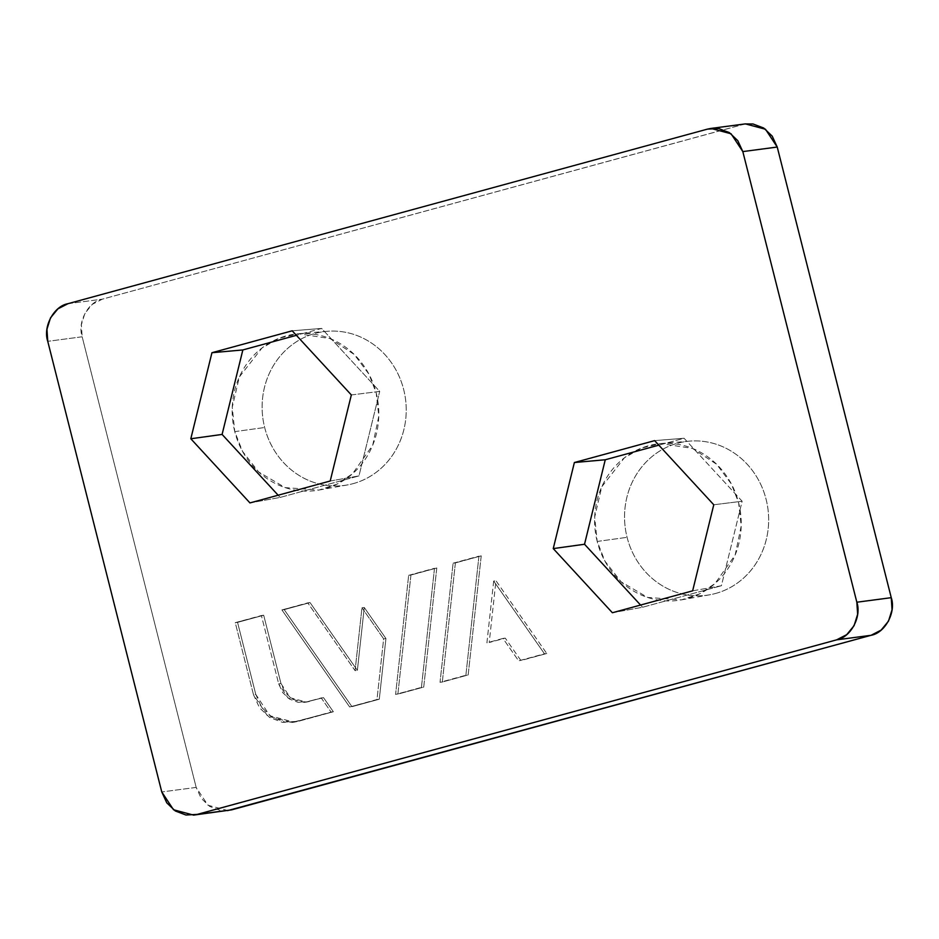 <?xml version="1.0" encoding="UTF-8"?>
<svg xmlns="http://www.w3.org/2000/svg" width="939" height="939" viewBox="0 0 939 939"><rect width="100%" height="100%" fill="white"/><g stroke="black" fill="none" stroke-linecap="round" stroke-linejoin="round"><path stroke-width="0.7" stroke-dasharray="4.7 3.52" d="M744.92 123.948L102.363 299.154L92.292 304.342L84.921 313.321L81.364 324.706L82.163 336.784L196.181 787.41L201.204 798.326L209.702 806.425L220.372 810.474L227.531 810.639M281.911 609.927L307.757 602.873L355.083 670.646L361.973 607.791L383.64 638.837L376.985 699.52L349.66 706.973L281.911 609.927L284.212 609.634L351.961 706.668L379.286 699.215L385.941 638.532L364.273 607.498L357.372 670.352L310.046 602.58L284.212 609.634L310.046 602.58L357.372 670.352L364.273 607.498L385.941 638.532L379.286 699.215L351.961 706.668L284.212 609.634L281.911 609.927L349.66 706.973L379.286 699.215L376.985 699.52L383.64 638.837L385.941 638.532L383.64 638.837L361.973 607.791L364.273 607.498L361.973 607.791L355.083 670.646L357.372 670.352L355.083 670.646L307.757 602.873L310.046 602.58L281.911 609.927M453.091 563.2L478.937 556.158L465.873 675.258L440.027 682.313L453.091 563.2L455.392 562.907L442.316 682.007L468.162 674.953L481.226 555.853L455.392 562.907L481.226 555.853L468.162 674.953L442.316 682.007L455.392 562.907L453.091 563.2L440.027 682.313L442.316 682.007L468.162 674.953L465.873 675.258L478.937 556.158L481.226 555.853L453.091 563.2M597.204 541.451C594.633 531.31 593.964 521.075 595.185 510.734C596.406 500.393 599.422 490.733 604.246 481.766C609.059 472.787 615.315 465.181 622.991 458.936C630.679 452.692 639.201 448.29 648.579 445.732C657.957 443.173 667.476 442.645 677.125 444.159C686.761 445.673 695.811 449.1 704.25 454.464C712.701 459.817 719.896 466.683 725.859 475.064C731.821 483.444 736.082 492.705 738.641 502.834C741.2 512.976 741.88 523.211 740.66 533.552C739.439 543.892 736.422 553.552 731.598 562.531C726.786 571.499 720.53 579.117 712.854 585.349C705.166 591.593 696.632 595.995 687.254 598.554C677.876 601.113 668.368 601.641 658.72 600.127C649.072 598.613 640.034 595.185 631.583 589.833C623.144 584.469 615.937 577.602 609.986 569.222C604.023 560.841 599.763 551.58 597.204 541.451L594.68 517.119L601.758 486.801L624.4 457.821L641.513 448.079L660.763 443.572L692.43 448.384L716.657 464.289L731.411 484.055L738.641 502.834L741.2 526.051L735.167 554.949L715.06 583.483L699.438 593.953L681.385 599.88L647.605 597.439L621.078 581.781L604.951 561.182L597.204 541.451L627.088 537.331L597.204 541.451M234.773 431.623C232.215 421.494 231.534 411.247 232.755 400.906C233.975 390.565 236.992 380.905 241.816 371.938C246.628 362.959 252.884 355.353 260.561 349.108C268.249 342.864 276.782 338.463 286.16 335.904C295.539 333.345 305.046 332.817 314.694 334.331C324.342 335.845 333.38 339.272 341.831 344.636C350.27 349.989 357.477 356.855 363.428 365.236C369.391 373.616 373.652 382.877 376.21 393.007C378.781 403.148 379.45 413.383 378.229 423.724C377.009 434.064 373.992 443.724 369.18 452.704C364.355 461.671 358.099 469.289 350.423 475.533C342.735 481.766 334.214 486.167 324.835 488.726C315.457 491.297 305.938 491.813 296.29 490.299C286.653 488.785 277.604 485.357 269.164 480.005C260.713 474.641 253.518 467.775 247.556 459.394C241.593 451.013 237.332 441.753 234.773 431.623L232.25 407.291L239.339 376.973L261.969 347.993L279.083 338.251L298.332 333.744L330 338.556L354.226 354.461L368.98 374.227L376.21 393.007L378.781 416.223L372.736 445.121L352.63 473.655L337.019 484.125L318.955 490.064L285.186 487.611L258.659 471.965L242.52 451.354L234.773 431.623L264.669 427.503L234.773 431.623M502.987 638.438L486.907 642.828L493.679 581.041L544.479 653.79L518.633 660.845L502.987 638.438L505.276 638.133L520.934 660.551L546.768 653.497L495.968 580.736L489.207 642.522L505.276 638.133L520.934 660.551L546.768 653.497L495.968 580.736L489.207 642.522L505.276 638.133L502.987 638.438L518.633 660.845L546.768 653.497L544.479 653.79L493.679 581.041L495.968 580.736L493.679 581.041L486.907 642.828L502.987 638.438M408.653 575.337L434.499 568.283L421.423 687.383L395.589 694.437L408.653 575.337L410.942 575.032L397.878 694.132L423.724 687.078L436.788 567.978L410.942 575.032L436.788 567.978L423.724 687.078L397.878 694.132L410.942 575.032L408.653 575.337L395.589 694.437L423.724 687.078L421.423 687.383L434.499 568.283L436.788 567.978L408.653 575.337M253.483 694.684L235.255 622.663L261.394 615.538L278.683 683.85L282.709 692.595L289.505 699.074L298.039 702.313L307.006 701.82L321.22 697.935L331.068 712.055L295.973 721.633L282.51 722.373L269.704 717.513L259.516 707.795L253.483 694.684L267.592 716.058L291.712 722.49L333.368 711.75L323.509 697.63L307.006 701.82L323.509 697.63L333.368 711.75L298.262 721.328L333.368 711.75L331.068 712.055L321.22 697.935L323.509 697.63L304.177 702.384L288.097 698.1L278.683 683.85L280.984 683.557L263.695 615.233L237.555 622.369L255.772 694.391L253.483 694.684L255.772 694.391L269.892 715.764L294.013 722.185L298.262 721.328L284.799 722.068L272.005 717.208L261.805 707.49L255.772 694.391L237.555 622.369L263.695 615.233L280.984 683.557L278.683 683.85L261.394 615.538L263.695 615.233L235.255 622.663L237.555 622.369L235.255 622.663L253.483 694.684M228.048 810.58L207.942 805.228L196.181 787.41L161.766 791.953L196.181 787.41L82.163 336.784L47.748 341.327L82.163 336.784C77.151 322.265 88.266 301.572 102.363 299.154L745.366 123.889M715.6 593.46A77.561 71.963 -97.5 0 0 767.222 504.419A77.561 71.963 -97.5 0 0 686.984 441.4A77.561 71.963 -97.5 0 0 627.088 537.331A77.561 71.963 -97.5 0 0 715.6 593.46C724.826 590.948 733.206 586.617 740.754 580.49C748.313 574.351 754.451 566.874 759.182 558.048C763.923 549.233 766.893 539.737 768.09 529.573C769.287 519.408 768.63 509.349 766.107 499.384C763.583 489.43 759.405 480.334 753.548 472.094C747.69 463.854 740.613 457.105 732.314 451.835C724.016 446.577 715.119 443.196 705.647 441.717C696.163 440.227 686.808 440.743 677.594 443.255C668.38 445.767 659.988 450.098 652.441 456.237C644.893 462.375 638.743 469.852 634.013 478.667C629.271 487.494 626.313 496.989 625.116 507.154C623.907 517.307 624.576 527.378 627.088 537.331C629.611 547.296 633.802 556.393 639.659 564.632C645.516 572.872 652.593 579.621 660.892 584.88C669.19 590.15 678.075 593.518 687.559 595.009C697.043 596.5 706.386 595.983 715.6 593.46M353.181 483.632A77.561 71.963 -97.5 0 0 404.791 394.603A77.561 71.963 -97.5 0 0 324.565 331.573A77.561 71.963 -97.5 0 0 264.669 427.503A77.561 71.963 -97.5 0 0 353.181 483.632C362.395 481.12 370.776 476.801 378.335 470.662C385.882 464.523 392.021 457.047 396.763 448.22C401.493 439.405 404.463 429.909 405.66 419.745C406.857 409.58 406.2 399.521 403.676 389.556C401.164 379.602 396.974 370.506 391.117 362.266C385.26 354.026 378.182 347.277 369.884 342.007C361.585 336.749 352.7 333.368 343.216 331.89C333.732 330.399 324.389 330.915 315.164 333.427C305.95 335.951 297.569 340.27 290.022 346.409C282.463 352.548 276.324 360.024 271.582 368.839C266.852 377.666 263.882 387.161 262.685 397.326C261.488 407.491 262.145 417.55 264.669 427.503C267.181 437.468 271.371 446.565 277.228 454.805C283.085 463.044 290.163 469.793 298.461 475.052C306.76 480.322 315.657 483.691 325.129 485.181C334.613 486.672 343.956 486.156 353.181 483.632M351.339 394.943L379.708 391.41L321.643 328.427L292.205 330.798L321.643 328.427L296.372 335.329L321.643 328.427L379.708 391.41L351.339 394.943M330.211 481.003L358.968 475.909L379.708 391.41L358.968 475.909L330.211 481.003M249.95 502.917L280.162 497.424L358.968 475.909L280.162 497.424L249.95 502.917M278.144 495.217L280.162 497.424L278.144 495.217M692.642 590.831L721.398 585.736L742.139 501.238L713.769 504.771L742.139 501.238L684.073 438.255L658.802 445.156L684.073 438.255L654.636 440.626L684.073 438.255L742.139 501.238L721.398 585.736L692.642 590.831M612.381 612.744L642.593 607.24L721.398 585.736L642.593 607.24L612.381 612.744M640.562 605.045L642.593 607.24L640.562 605.045M67.948 303.696L102.363 299.154L67.948 303.696M707.407 129.136L741.822 124.594L707.407 129.136M280.984 683.557L290.386 697.806L306.466 702.09L309.307 701.515L300.327 702.008L291.794 698.769L284.998 692.289L280.984 683.557M689.566 441.13L660.763 443.572M681.385 599.88L709.825 594.774M327.136 331.303L298.332 333.744M318.955 490.064L347.407 484.947M294.013 722.185L291.712 722.49M306.466 702.09L304.177 702.384"/><path stroke-width="1.41" d="M227.531 810.639L871.052 635.304L881.122 630.116L888.494 621.137L892.05 609.751L891.252 597.673L777.234 147.047L772.21 136.132L763.712 128.033L753.043 123.983L744.92 123.948M193.634 815.111L231.593 809.864L193.634 815.111L173.527 809.758L161.766 791.953L47.748 341.327L161.766 791.953L166.79 802.868L175.288 810.967L185.957 815.017L197.178 814.406L836.637 639.846L846.708 634.658L854.079 625.679L857.636 614.294L856.838 602.216L742.819 151.59L737.796 140.674L729.298 132.575L718.628 128.526L707.407 129.136L67.948 303.696L57.878 308.884L50.506 317.863L46.95 329.249L47.748 341.327C42.736 326.795 53.852 306.102 67.948 303.696L707.407 129.136L710.952 128.42L731.058 133.772L742.819 151.59L856.838 602.216L891.252 597.673L856.838 602.216C861.849 616.735 850.734 637.428 836.637 639.846L871.052 635.304L836.637 639.846L197.178 814.406L231.593 809.864L871.052 635.304C885.148 632.898 896.264 612.205 891.252 597.673L777.234 147.047L742.819 151.59L777.234 147.047L765.473 129.242L745.366 123.889L710.952 128.42M211.944 352.712L292.205 330.798L351.339 394.943L330.211 481.003L249.95 502.917L190.817 438.759L211.944 352.712L242.849 349.942L222.097 434.428L278.144 495.217L222.097 434.428L190.817 438.759L222.097 434.428L242.849 349.942L211.944 352.712L292.205 330.798L351.339 394.943L330.211 481.003L249.95 502.917L190.817 438.759L211.944 352.712M654.636 440.626L713.769 504.771L692.642 590.831L612.381 612.744L553.247 548.587L574.375 462.528L654.636 440.626L713.769 504.771L692.642 590.831L612.381 612.744L553.247 548.587L584.528 544.256L640.562 605.045L584.528 544.256L553.247 548.587L574.375 462.528L605.268 459.758L584.528 544.256L605.268 459.758L574.375 462.528L654.636 440.626M296.372 335.329L242.849 349.942L296.372 335.329M658.802 445.156L605.268 459.758L658.802 445.156"/></g></svg>
